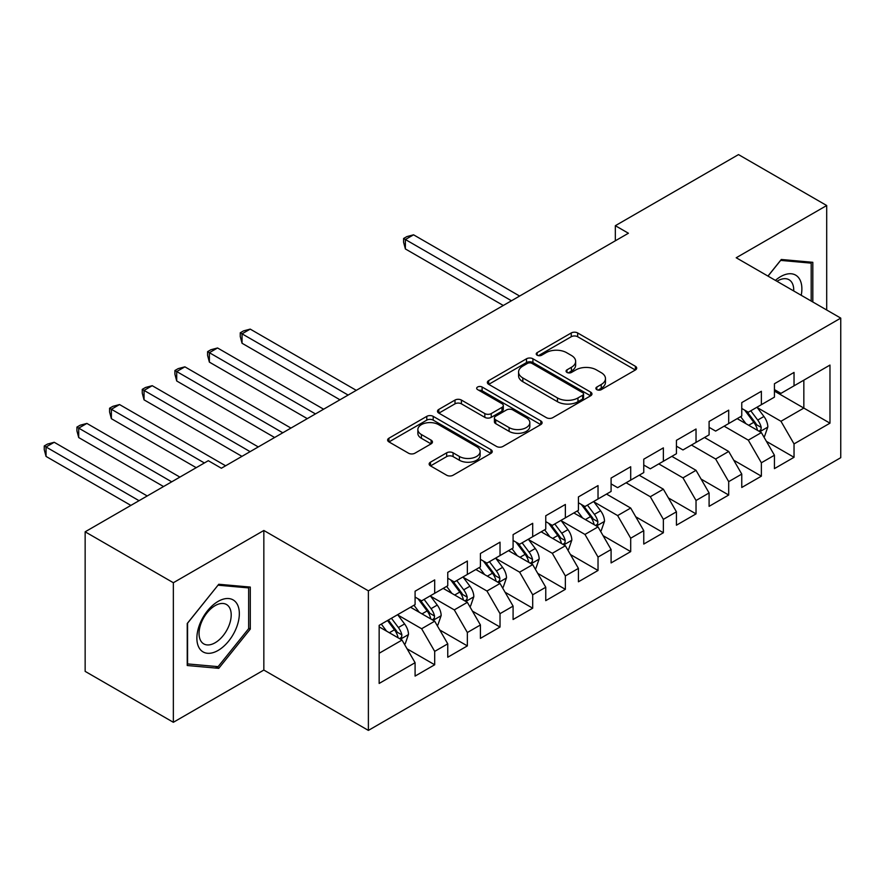 <?xml version="1.0" encoding="UTF-8"?>
<svg xmlns="http://www.w3.org/2000/svg" width="885" height="885" viewBox="0 0 885 885"><rect width="100%" height="100%" fill="white"/><g stroke="black" fill="none" stroke-linecap="round" stroke-linejoin="round"><path stroke-width="1.33" d="M596.811 389.654A3.175 1.836 0 0 0 601.302 389.654L635.375 369.985A4.536 2.622 0 0 0 636.702 368.127A4.536 2.622 0 0 0 635.375 366.279L577.662 332.959A4.536 2.622 0 0 0 571.245 332.959L537.173 352.628A3.175 1.836 0 0 0 536.244 353.923A3.175 1.836 0 0 0 537.173 355.217A3.175 1.836 0 0 0 541.664 355.217L546.067 352.673A14.514 8.374 0 0 1 566.599 352.673L571.4 355.449A14.514 8.374 0 0 1 575.648 361.368A14.514 8.374 0 0 1 571.4 367.297L566.997 369.841A3.175 1.836 0 0 0 566.068 371.136A3.175 1.836 0 0 0 566.997 372.43A3.175 1.836 0 0 0 571.489 372.43L575.892 369.886A14.514 8.374 0 0 1 596.413 369.886L601.225 372.662A14.514 8.374 0 0 1 605.473 378.592A14.514 8.374 0 0 1 601.225 384.51L596.811 387.055A3.175 1.836 0 0 0 595.882 388.349A3.175 1.836 0 0 0 596.811 389.654L596.811 387.055M430.475 462.169A4.536 2.622 0 0 0 429.148 464.028A4.536 2.622 0 0 0 430.475 465.875L446.671 475.223A4.536 2.622 0 0 0 453.087 475.223L490.921 453.385A4.536 2.622 0 0 0 492.248 451.527A4.536 2.622 0 0 0 490.921 449.68L433.196 416.359A4.536 2.622 0 0 0 426.791 416.359L388.946 438.197A4.536 2.622 0 0 0 387.619 440.055A4.536 2.622 0 0 0 388.946 441.903L408.516 453.197A4.536 2.622 0 0 0 414.921 453.197L431.117 443.85A4.536 2.622 0 0 0 432.444 441.991A4.536 2.622 0 0 0 431.117 440.144L421.415 434.546A12.136 7.003 0 0 1 417.864 429.59A12.136 7.003 0 0 1 425.353 423.118A12.136 7.003 0 0 1 438.573 424.634L476.572 446.582A12.136 7.003 0 0 1 480.124 451.527A12.136 7.003 0 0 1 472.634 457.999A12.136 7.003 0 0 1 459.415 456.483L453.087 452.821A4.536 2.622 0 0 0 446.671 452.821L430.475 462.169L430.475 465.875M173.349 582.728L173.349 722.293L263.841 670.056L263.841 530.48L173.349 582.728L85.148 531.808L208.307 460.698L221.372 468.242L628.416 233.242L615.341 225.697L615.341 240.786M263.841 530.48L368.381 590.837L840.75 318.113L840.75 457.689L368.381 730.402L368.381 590.837M826.701 310.004L826.701 205.519L736.209 257.756L840.75 318.113M826.701 205.519L738.499 154.598L615.341 225.697M546.388 417.654A4.536 2.622 0 0 0 552.804 417.654L590.638 395.805A4.536 2.622 0 0 0 591.965 393.958A4.536 2.622 0 0 0 590.638 392.099L532.925 358.779A4.536 2.622 0 0 0 526.509 358.779L488.675 380.627A4.536 2.622 0 0 0 487.347 382.475A4.536 2.622 0 0 0 488.675 384.322L546.388 417.654M478.885 390.34A3.175 1.836 0 0 1 482.104 390.783L482.104 387.01L540.779 420.895A4.536 2.622 0 0 1 542.107 422.742A4.536 2.622 0 0 1 540.779 424.59L502.945 446.438A4.536 2.622 0 0 1 496.529 446.438L438.816 413.118L438.816 409.412A4.536 2.622 0 0 0 437.489 411.259A4.536 2.622 0 0 0 438.816 413.118M438.816 409.412L455.012 400.064A4.536 2.622 0 0 1 461.417 400.064L484.825 413.583A4.536 2.622 0 0 0 491.241 413.583L501.983 407.377A4.536 2.622 0 0 0 503.311 405.529A4.536 2.622 0 0 0 501.983 403.671L477.612 389.599A3.175 1.836 0 0 1 476.683 388.305A3.175 1.836 0 0 1 478.641 386.612A3.175 1.836 0 0 1 482.104 387.01M774.43 391.104L803.834 408.085L803.834 380.163L829.975 365.074L794.033 385.827L794.033 372.43L774.43 383.747L774.43 397.144L761.365 404.688L761.365 391.292L741.763 402.609L741.763 416.005L728.698 423.55L728.698 410.153L709.095 421.47L709.095 434.856L696.03 442.4L696.03 429.015L676.428 440.332L676.428 453.717L663.363 461.262L663.363 447.876L643.76 459.193L643.76 472.579L630.695 480.124L630.695 466.738L611.092 478.055L611.092 491.44L598.028 498.985L598.028 485.599L578.425 496.916L578.425 510.302L565.36 517.847L565.36 504.461L545.757 515.767L545.757 529.164L532.693 536.708L532.693 523.312L513.09 534.628L513.09 548.025L500.025 555.57L500.025 542.173L480.422 553.49L480.422 566.887L467.357 574.431L467.357 561.035L447.755 572.352L447.755 585.748L434.69 593.293L434.69 579.896L415.087 591.213L415.087 604.61L379.156 625.352L379.156 683.441L415.087 662.699L402.022 640.065L379.156 626.857M829.975 365.074L829.975 423.174L794.033 443.916L780.968 421.282L757.283 407.609M766.432 441.372L794.033 457.302L794.033 443.916M794.033 457.302L774.43 468.619L774.43 455.233L761.365 462.778L748.301 440.144L724.129 426.183M733.765 460.233L761.365 476.163L761.365 462.778M761.365 476.163L741.763 487.48L741.763 474.094L728.698 481.639L715.633 459.005L691.462 445.044M701.097 479.095L728.698 495.025L728.698 481.639M728.698 495.025L709.095 506.342L709.095 492.956L696.03 500.501L682.966 477.867L658.794 463.906M668.429 497.945L696.03 513.886L696.03 500.501M696.03 513.886L676.428 525.203L676.428 511.818L663.363 519.351L650.298 496.728L626.126 482.767M635.762 516.807L663.363 532.748L663.363 519.351M663.363 532.748L643.76 544.065L643.76 530.668L630.695 538.213L617.63 515.579L593.946 501.906M603.094 535.668L630.695 551.609L630.695 538.213M630.695 551.609L611.092 562.926L611.092 549.53L598.028 557.074L584.963 534.44L561.278 520.767M570.427 554.53L598.028 570.471L598.028 557.074M598.028 570.471L578.425 581.788L578.425 568.391L565.36 575.936L552.295 553.302L528.611 539.629M537.759 573.392L565.36 589.333L565.36 575.936M565.36 589.333L545.757 600.649L545.757 587.253L532.693 594.797L519.628 572.164L495.943 558.49M505.092 592.253L532.693 608.194L532.693 594.797M532.693 608.194L513.09 619.511L513.09 606.114L500.025 613.659L486.96 591.025L463.275 577.352M472.424 611.115L500.025 627.045L500.025 613.659M500.025 627.045L480.422 638.362L480.422 624.976L467.357 632.521L454.293 609.887L430.608 596.213M439.756 629.976L467.357 645.906L467.357 632.521M467.357 645.906L447.755 657.223L447.755 643.837L434.69 651.382L421.625 628.748L397.94 615.075M407.089 648.838L434.69 664.768L434.69 651.382M434.69 664.768L415.087 676.085L415.087 662.699M415.087 597.065L421.625 600.838L434.69 593.293M379.156 653.263L402.022 640.065M447.755 578.204L454.293 581.976L467.357 574.431M421.625 628.748L434.69 621.204L410.518 607.243M447.755 643.837L434.69 621.204M480.422 559.342L486.96 563.114L500.025 555.57M454.293 609.887L467.357 602.342L443.186 588.381M480.422 624.976L467.357 602.342M513.09 540.481L519.628 544.253L532.693 536.708M486.96 591.025L500.025 583.481L475.853 569.52M513.09 606.114L500.025 583.481M545.757 521.619L552.295 525.391L565.36 517.847M519.628 572.164L532.693 564.619L508.521 550.669M545.757 587.253L532.693 564.619M578.425 502.757L584.963 506.53L598.028 498.985M552.295 553.302L565.36 545.757L541.189 531.808M578.425 568.391L565.36 545.757M611.092 483.896L617.63 487.668L630.695 480.124M584.963 534.44L598.028 526.896L573.856 512.946M611.092 549.53L598.028 526.896M643.76 465.034L650.298 468.807L663.363 461.262M617.63 515.579L630.695 508.045L606.524 494.084M643.76 530.668L630.695 508.045M676.428 446.173L682.966 449.945L696.03 442.4M650.298 496.728L663.363 489.184L639.191 475.223M676.428 511.818L663.363 489.184M709.095 427.322L715.633 431.095L728.698 423.55M682.966 477.867L696.03 470.322L671.859 456.361M709.095 492.956L696.03 470.322M741.763 408.461L748.301 412.233L761.365 404.688M715.633 459.005L728.698 451.461L704.526 437.5M741.763 474.094L728.698 451.461M774.43 389.599L780.968 393.371L794.033 385.827M748.301 440.144L761.365 432.599L737.194 418.638M774.43 455.233L761.365 432.599M85.148 531.808L85.148 671.372L173.349 722.293M263.841 670.056L368.381 730.402M780.968 421.282L803.834 408.085L829.975 423.174M812.817 301.984L812.817 262.303L781.3 259.482L767.948 276.087M250.289 629.113L250.289 587.076L218.761 584.266L187.233 623.482L187.233 665.509L218.761 668.33L250.289 629.113L248.652 628.173M598.083 390.097L601.225 388.283A14.514 8.374 0 0 0 605.473 382.364L605.473 378.592M575.648 361.368L575.648 365.14A14.514 8.374 0 0 1 571.4 371.069L568.258 372.884M635.308 370.019L577.662 336.731A4.536 2.622 0 0 0 571.245 336.731L538.445 355.659M590.583 395.838L532.925 362.551A4.536 2.622 0 0 0 526.509 362.551L488.73 384.367M582.629 395.252A3.175 1.836 0 0 0 583.558 393.958A3.175 1.836 0 0 0 582.629 392.663L531.962 363.403A3.175 1.836 0 0 0 527.471 363.403L522.825 366.091A14.514 8.374 0 0 0 518.577 372.021A14.514 8.374 0 0 0 522.825 377.939L557.45 397.929A14.514 8.374 0 0 0 577.971 397.929L582.629 395.252L582.629 399.024A3.175 1.836 0 0 0 583.558 397.73L583.558 393.958M518.577 372.021L518.577 375.793A14.514 8.374 0 0 0 522.825 381.712L522.825 377.939M582.629 399.024L577.971 401.702A14.514 8.374 0 0 1 557.45 401.702L522.825 381.712M438.872 413.151L455.012 403.837L455.012 400.064M503.311 405.529L503.311 409.301A4.536 2.622 0 0 1 501.983 411.149L491.241 417.355A4.536 2.622 0 0 1 484.825 417.355L461.417 403.837A4.536 2.622 0 0 0 455.012 403.837M482.104 390.783L540.724 424.623M509.118 427.599A12.136 7.003 0 0 0 522.338 429.114A12.136 7.003 0 0 0 529.827 422.654A12.136 7.003 0 0 0 526.276 417.698L512.88 409.965A4.536 2.622 0 0 0 506.474 409.965L495.733 416.171A4.536 2.622 0 0 0 494.405 418.019A4.536 2.622 0 0 0 495.733 419.877L509.118 427.599L509.118 431.371A12.136 7.003 0 0 0 522.338 432.887A12.136 7.003 0 0 0 529.827 426.426L529.827 422.654M494.405 418.019L494.405 421.791A4.536 2.622 0 0 0 495.733 423.649L495.733 419.877M509.118 431.371L495.733 423.649M480.124 451.527L480.124 455.299A12.136 7.003 0 0 1 472.634 461.771A12.136 7.003 0 0 1 459.415 460.255L453.087 456.594A4.536 2.622 0 0 0 446.671 456.594L430.541 465.908M417.864 429.59L417.864 433.362A12.136 7.003 0 0 0 421.415 438.318L421.415 434.546M431.061 443.883L421.415 438.318M490.854 453.419L433.196 420.132A4.536 2.622 0 0 0 426.791 420.132L389.013 441.936M215.431 666.405L218.761 668.33M763.788 436.781L764.574 436.338L767.837 426.902A12.246 7.069 -120 0 0 763.932 416.481L756.985 407.211M745.933 423.683L740.656 416.647M738.19 419.213L737.592 418.417M519.628 296.044L413.56 234.813L405.385 239.525L405.385 248.95L503.288 305.48M759.064 431.272L760.956 429.557L761.222 427.422A12.246 7.069 -120 0 0 757.726 420.065L750.779 410.795M746.818 411.37L755.392 422.82A6.239 3.606 60 0 1 756.52 424.712L761.222 427.422M744.672 410.131L753.799 422.322A12.246 7.069 60 0 1 757.306 429.69L757.549 430.398M405.385 248.95L403.593 242.258L403.593 238.485L511.464 300.767M403.593 238.485L406.857 236.605L413.56 234.813M801.224 295.291A30.035 17.335 120 0 0 799.033 278.266A30.035 17.335 120 0 0 775.415 280.39M793.723 290.966A22.733 13.131 120 0 0 791.588 282.105A22.733 13.131 120 0 0 789.033 279.737A22.733 13.131 120 0 0 776.953 281.286M780.581 260.378L811.191 263.144L811.191 301.044M809.167 261.971L811.191 263.144M768.014 276.12L780.636 260.411M199.722 648.793A30.035 17.335 120 0 0 228.728 641.017A30.035 17.335 120 0 0 236.494 603.039A30.035 17.335 120 0 0 207.488 610.816A30.035 17.335 120 0 0 199.722 648.793M201.205 641.514A22.733 13.131 120 0 0 203.76 643.893A22.733 13.131 120 0 0 224.912 633.273A22.733 13.131 120 0 0 229.049 606.878A22.733 13.131 120 0 0 226.494 604.51A22.733 13.131 120 0 0 205.342 615.119A22.733 13.131 120 0 0 201.205 641.514M218.108 585.195L248.652 587.917L248.652 628.649L218.108 666.648L187.565 663.916L187.565 623.195L218.042 585.151M246.627 586.755L248.652 587.917M600.45 531.088L601.236 530.635L604.499 521.199A12.246 7.069 -120 0 0 600.594 510.778L593.647 501.518M582.596 517.99L577.319 510.944M574.852 513.521L574.254 512.714M356.29 390.351L250.223 329.109L242.048 333.822L242.048 343.258L339.951 399.777M595.727 525.568L597.618 523.865L597.884 521.73A12.246 7.069 -120 0 0 594.388 514.362L587.441 505.103M583.481 505.678L592.054 517.117A6.239 3.606 60 0 1 593.182 519.008L597.884 521.73M581.334 504.428L590.461 516.63A12.246 7.069 60 0 1 593.968 523.986L594.211 524.694M242.048 343.258L240.255 336.565L240.255 332.793L348.126 395.064M240.255 332.793L243.519 330.901L250.223 329.109M567.783 549.95L568.568 549.496L571.832 540.06A12.246 7.069 -120 0 0 567.927 529.639L560.979 520.38M549.928 536.852L544.651 529.805M542.184 532.383L541.587 531.575M323.622 409.213L217.555 347.971L209.38 352.684L209.38 362.12L307.283 418.638M563.059 544.43L564.951 542.726L565.216 540.591A12.246 7.069 -120 0 0 561.721 533.224L554.773 523.964M550.813 524.539L559.386 535.978A6.239 3.606 60 0 1 560.515 537.87L565.216 540.591M548.667 523.289L557.793 535.491A12.246 7.069 60 0 1 561.3 542.848L561.544 543.556M209.38 362.12L207.588 355.427L207.588 351.655L315.458 413.926M207.588 351.655L210.851 349.763L217.555 347.971M535.115 568.812L535.901 568.358L539.164 558.922A12.246 7.069 -120 0 0 535.259 548.501L528.312 539.242M517.26 555.714L511.984 548.667M509.517 551.233L508.919 550.437M290.955 428.074L184.888 366.833L176.712 371.545L176.712 380.981L274.615 437.5M530.392 563.291L532.283 561.588L532.549 559.442A12.246 7.069 -120 0 0 529.053 552.085L522.106 542.815M518.145 543.401L526.719 554.84A6.239 3.606 60 0 1 527.847 556.731L532.549 559.442M515.999 542.151L525.126 554.342A12.246 7.069 60 0 1 528.633 561.709L528.876 562.417M176.712 380.981L174.92 374.278L174.92 370.505L282.791 432.787M174.92 370.505L178.184 368.625L184.888 366.833M502.448 587.673L503.233 587.22L506.497 577.783A12.246 7.069 -120 0 0 502.591 567.362L495.644 558.092M484.593 574.564L479.316 567.528M476.849 570.095L476.252 569.298M258.287 446.936L152.22 385.694L144.045 390.407L144.045 399.843L241.948 456.361M497.724 582.153L499.616 580.438L499.881 578.303A12.246 7.069 -120 0 0 496.385 570.947L489.438 561.676M485.478 562.263L494.051 573.701A6.239 3.606 60 0 1 495.18 575.593L499.881 578.303M483.332 561.013L492.458 573.203A12.246 7.069 60 0 1 495.965 580.571L496.208 581.279M144.045 399.843L142.253 393.139L142.253 389.367L250.123 451.649M142.253 389.367L145.516 387.486L152.22 385.694M469.78 606.535L470.566 606.081L473.829 596.645A12.246 7.069 -120 0 0 469.924 586.224L462.977 576.954M451.925 593.426L446.648 586.39M444.181 588.956L443.584 588.16M225.62 465.798L119.552 404.556L111.377 409.268L111.377 418.694L196.216 467.678M465.056 601.015L466.948 599.3L467.214 597.165A12.246 7.069 -120 0 0 463.718 589.808L456.771 580.538M452.81 581.113L461.384 592.563A6.239 3.606 60 0 1 462.512 594.454L467.214 597.165M450.664 579.874L459.791 592.065A12.246 7.069 60 0 1 463.298 599.433L463.541 600.141M111.377 418.694L109.585 412.001L109.585 408.228L204.38 462.966M109.585 408.228L112.849 406.348L119.552 404.556M437.113 625.385L437.898 624.943L441.161 615.506A12.246 7.069 -120 0 0 437.256 605.086L430.309 595.815M419.258 612.287L413.981 605.251M411.514 607.818L410.917 607.022M179.887 477.103L86.885 423.417L78.71 428.13L78.71 437.555L163.548 486.54M432.389 619.876L434.281 618.161L434.546 616.026A12.246 7.069 -120 0 0 431.05 608.67L424.103 599.399M420.143 599.975L428.716 611.424A6.239 3.606 60 0 1 429.844 613.316L434.546 616.026M417.997 598.736L427.123 610.927A12.246 7.069 60 0 1 430.63 618.294L430.873 619.002M78.71 437.555L76.918 430.862L76.918 427.09L171.712 481.827M76.918 427.09L80.181 425.209L86.885 423.417M404.445 644.247L405.23 643.793L408.494 634.368A12.246 7.069 -120 0 0 404.589 623.947L397.642 614.677M386.59 631.149L381.313 624.113M147.22 495.965L54.217 442.279L46.042 446.991L46.042 456.417L130.88 505.401M399.721 638.727L401.613 637.023L401.878 634.888A12.246 7.069 -120 0 0 398.383 627.52L391.435 618.261M388.371 620.031L396.049 630.286A6.239 3.606 60 0 1 397.177 632.178L401.878 634.888M387.519 620.529L394.456 629.788A12.246 7.069 60 0 1 397.962 637.156L398.206 637.864M46.042 456.417L44.25 449.724L44.25 445.952L139.045 500.689M44.25 445.952L47.513 444.071L54.217 442.279M601.225 388.283L601.225 384.51M566.997 372.43L566.997 369.841M571.4 371.069L571.4 367.297M537.173 355.217L537.173 352.628M571.245 336.731L571.245 332.959M577.662 336.731L577.662 332.959M635.375 369.985L635.375 366.279M488.675 384.322L488.675 380.627M526.509 362.551L526.509 358.779M532.925 362.551L532.925 358.779M590.638 395.805L590.638 392.099M557.45 401.702L557.45 397.929M577.971 401.702L577.971 397.929M461.417 403.837L461.417 400.064M484.825 417.355L484.825 413.583M491.241 417.355L491.241 413.583M501.983 411.149L501.983 407.377M540.779 424.59L540.779 420.895M446.671 456.594L446.671 452.821M453.087 456.594L453.087 452.821M459.415 460.255L459.415 456.483M431.117 443.85L431.117 440.144M388.946 441.903L388.946 438.197M426.791 420.132L426.791 416.359M433.196 420.132L433.196 416.359M490.921 453.385L490.921 449.68M759.828 431.714L767.76 427.134M757.726 420.065L763.932 416.481M748.688 425.276L753.799 422.322M596.49 526.011L604.422 521.442M594.388 514.362L600.594 510.778M585.35 519.583L590.461 516.63M563.822 544.872L571.754 540.304M561.721 533.224L567.927 529.639M552.683 538.434L557.793 535.491M531.155 563.734L539.087 559.165M529.053 552.085L535.259 548.501M520.015 557.296L525.126 554.342M498.487 582.596L506.419 578.027M496.385 570.947L502.591 567.362M487.347 576.157L492.458 573.203M465.82 601.457L473.752 596.877M463.718 589.808L469.924 586.224M454.68 595.019L459.791 592.065M433.152 620.319L441.084 615.739M431.05 608.67L437.256 605.086M422.012 613.88L427.123 610.927M400.485 639.18L408.416 634.6M398.383 627.52L404.589 623.947M389.345 632.742L394.456 629.788"/></g></svg>
